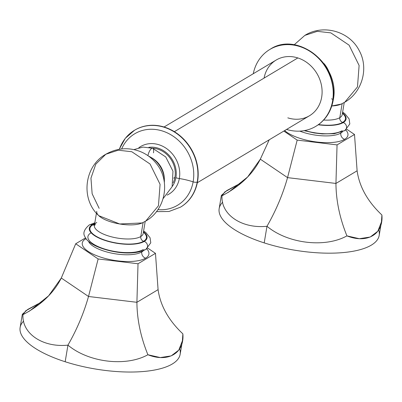 <?xml version="1.0" encoding="UTF-8"?>
<svg xmlns="http://www.w3.org/2000/svg" width="402" height="402" viewBox="0 0 402 402"><rect width="100%" height="100%" fill="white"/><g stroke="black" fill="none" stroke-linecap="round" stroke-linejoin="round"><path stroke-width="0.6" d="M155.468 253.34L138.022 263.757L136.906 302.299L158.081 289.656L155.468 253.34L158.081 289.656L136.906 302.299C137.057 319.58 140.72 337.062 147.896 354.74C168.242 362.85 184.578 353.092 182.865 333.851C168.614 320.404 160.348 305.671 158.081 289.656C160.348 305.671 168.614 320.404 182.865 333.851L182.407 340.806L178.784 350.107L171.187 355.891L160.308 357.564L147.896 354.74C140.72 337.062 137.057 319.58 136.906 302.299L138.022 263.757L98.143 258.968L88.51 296.49L136.906 302.299L88.51 296.49C83.807 313.188 76.953 329.404 67.948 345.137C88.651 362.514 126.002 366.996 147.896 354.74C126.002 366.996 88.651 362.514 67.948 345.137C76.953 329.404 83.807 313.188 88.51 296.49L98.143 258.968L75.712 243.763L61.29 278.033L88.51 296.49L61.29 278.033C53.853 292.882 41.084 305.088 22.974 314.65C21.718 333.534 42.733 347.775 67.948 345.137L65.169 361.75L67.948 345.137C42.733 347.775 21.718 333.534 22.974 314.65L29.773 310.887L48.587 295.847L61.29 278.033L75.712 243.763L85.541 237.894L75.712 243.763L98.143 258.968L138.022 263.757L155.468 253.34L147.695 248.069L155.468 253.34M42.888 301.319L25.763 310.786L22.974 314.65L22.336 314.289L27.708 309.455L42.888 301.319M145.609 258.184A33.768 11.884 9.5 0 0 146.755 248.808A33.768 11.884 -170.5 0 1 145.609 258.184A5.146 4.447 59.2 0 1 141.775 251.948A5.146 4.447 -120.8 0 0 145.609 258.184A33.768 11.884 -170.5 0 1 101.033 257.245A33.768 11.884 -170.5 0 1 85.571 238.914A5.146 4.447 -120.8 0 0 86.385 239.11A5.146 4.447 59.2 0 1 85.571 238.914A33.768 11.884 9.5 0 0 101.033 257.245A33.768 11.884 9.5 0 0 145.609 258.184M86.038 238.647A33.768 11.884 9.5 0 0 85.571 238.914A33.768 11.884 -170.5 0 1 86.038 238.647M143.509 250.567A28.557 10.05 -170.5 0 1 141.775 251.948L141.906 251.16L141.775 251.948A28.557 10.05 -170.5 0 1 112.314 253.27A28.557 10.05 -170.5 0 1 88.535 241.371A28.557 10.05 -170.5 0 0 112.314 253.27A28.557 10.05 -170.5 0 0 141.775 251.948A28.557 10.05 -170.5 0 0 143.509 250.567M182.367 341.032L180.156 354.252A81.129 28.542 -170.5 0 1 65.169 361.75A81.129 28.542 -170.5 0 1 20.125 327.474L22.341 314.253M23.638 321.067A81.129 28.542 9.5 0 0 65.169 361.75A81.129 28.542 9.5 0 0 146.931 371.157A81.129 28.542 9.5 0 0 179.649 348.81M354.504 134.479L337.057 144.896L335.941 183.443L357.112 170.8L354.504 134.479L357.112 170.8L335.941 183.443C336.087 200.719 339.75 218.201 346.926 235.879C367.272 243.989 383.614 234.23 381.9 214.995C367.644 201.543 359.383 186.809 357.112 170.8C359.383 186.809 367.644 201.543 381.9 214.995L381.438 221.944L377.815 231.245L370.217 237.029L359.338 238.703L346.926 235.879C339.75 218.201 336.087 200.719 335.941 183.443L337.057 144.896L297.178 140.107L287.546 177.629L335.941 183.443L287.546 177.629C282.842 194.327 275.988 210.542 266.983 226.276C287.681 243.652 325.032 248.134 346.926 235.879C325.032 248.134 287.681 243.652 266.983 226.276C275.988 210.542 282.842 194.327 287.546 177.629L297.178 140.107L283.837 131.062L297.178 140.107L337.057 144.896L354.504 134.479L346.725 129.208L354.504 134.479M269.224 139.79L260.32 159.172L287.546 177.629L260.32 159.172C252.888 174.021 240.115 186.226 222.01 195.789C220.753 214.673 241.763 228.919 266.983 226.276L264.204 242.888L266.983 226.276C241.763 228.919 220.753 214.673 222.01 195.789L228.808 192.03L247.617 176.986L260.32 159.172L269.224 139.79M241.924 182.458L224.798 191.925L222.01 195.789L221.366 195.427L226.743 190.593L241.924 182.458M344.645 139.323A33.768 11.884 9.5 0 0 345.785 129.946A33.768 11.884 -170.5 0 1 344.645 139.323A5.146 4.447 59.2 0 1 340.806 133.087A5.146 4.447 -120.8 0 0 344.645 139.323A33.768 11.884 -170.5 0 1 314.666 141.72A33.768 11.884 -170.5 0 1 284.641 130.585A33.768 11.884 9.5 0 0 314.666 141.72A33.768 11.884 9.5 0 0 344.645 139.323M342.539 131.705A28.557 10.05 -170.5 0 1 340.806 133.087L340.941 132.298L340.806 133.087A28.557 10.05 -170.5 0 1 299.802 131.127A28.557 10.05 -170.5 0 0 340.806 133.087A28.557 10.05 -170.5 0 0 342.539 131.705M381.403 222.175L379.192 235.391A81.129 28.542 -170.5 0 1 264.204 242.888A81.129 28.542 -170.5 0 1 219.16 208.613L221.371 195.392M222.668 202.211A81.129 28.542 9.5 0 0 264.204 242.888A81.129 28.542 9.5 0 0 345.961 252.3A81.129 28.542 9.5 0 0 378.679 229.949M143.614 230.944L145.856 232.587L150.067 237.753L150.775 242.818L145.805 249.426A4.487 3.879 -120.8 0 0 147.459 245.19A4.487 3.879 -120.8 0 0 144.202 241.431A29.271 10.301 -170.5 0 1 105.56 240.617A29.271 10.301 -170.5 0 1 92.158 224.733A29.271 10.301 9.5 0 0 105.56 240.617A29.271 10.301 9.5 0 0 144.202 241.431A29.271 10.301 9.5 0 0 143.484 231.733A29.271 10.301 -170.5 0 1 144.202 241.431A4.487 3.879 59.2 0 1 147.459 245.19A4.487 3.879 59.2 0 1 145.805 249.426A4.487 3.879 -120.8 0 1 142.816 249.717A29.271 10.301 -170.5 0 1 104.173 248.898A29.271 10.301 -170.5 0 1 90.772 233.014M92.158 224.733A29.271 10.301 -170.5 0 1 94.691 223.567A29.271 10.301 9.5 0 0 92.158 224.733A4.487 3.879 -120.8 0 0 89.164 225.019A4.487 3.879 59.2 0 1 92.158 224.733M96.425 213.206L94.385 225.406A24.733 8.703 -170.5 0 0 112.61 237.11A24.733 8.703 -170.5 0 0 140.77 236.547A24.733 8.703 -170.5 0 0 143.172 233.572A24.733 8.703 -170.5 0 1 140.77 236.547A3.889 3.367 -120.8 0 0 143.625 241.25A28.627 10.07 9.5 0 1 105.837 240.451A28.627 10.07 9.5 0 1 92.731 224.914A3.889 3.367 -120.8 0 0 94.45 225.009A3.889 3.367 59.2 0 1 92.731 224.914A28.627 10.07 9.5 0 1 94.621 223.999A28.627 10.07 9.5 0 0 92.731 224.914A28.627 10.07 9.5 0 0 105.837 240.451A28.627 10.07 9.5 0 0 143.625 241.25A28.627 10.07 9.5 0 0 143.408 232.165A28.627 10.07 9.5 0 1 143.625 241.25A3.889 3.367 59.2 0 1 140.77 236.547L143.117 222.497L140.77 236.547A24.733 8.703 -170.5 0 1 112.61 237.11A24.733 8.703 -170.5 0 1 94.385 225.406A24.733 8.703 -170.5 0 1 96.792 222.432M96.746 211.311A24.733 8.703 9.5 0 0 114.972 223.015A24.733 8.703 9.5 0 0 143.127 222.447L145.735 221.065L158.453 205.774L160.076 184.332L150.057 164.016L131.791 151.73L118.248 150.202L105.826 154.247L95.797 164.157L90.958 178.141L92.143 193.769L99.148 208.337M105.826 154.247L118.248 150.202L131.791 151.73L150.057 164.016L160.076 184.332L158.453 205.774L145.735 221.065L142.187 222.944L119.701 223.974L98.781 215.678C80.375 199.201 84.164 166.132 105.826 154.247C117.113 147.911 128.705 147.052 140.599 151.675C146.65 154.187 151.77 157.991 155.956 163.086C170.971 180.382 165.755 209.95 145.735 221.065M94.827 222.778L89.164 225.025C84.124 229.431 82.706 233.321 84.907 236.693C86.184 239.853 89.681 242.888 95.4 245.803C109.716 252.556 133.157 256.129 145.805 249.426A4.487 3.879 59.2 0 1 145.8 249.431M342.65 112.083L344.891 113.726L349.097 118.891L349.81 123.957L344.841 130.565A4.487 3.879 59.2 0 1 344.831 130.57A4.487 3.879 -120.8 0 0 346.494 126.328A4.487 3.879 -120.8 0 0 343.233 122.575A29.271 10.301 9.5 0 0 342.514 112.872A29.271 10.301 -170.5 0 1 343.233 122.575A4.487 3.879 59.2 0 1 346.494 126.328A4.487 3.879 59.2 0 1 344.841 130.565A4.487 3.879 -120.8 0 1 341.846 130.856A29.271 10.301 -170.5 0 1 304.791 130.529M343.233 122.575A29.271 10.301 -170.5 0 1 318.218 124.786A29.271 10.301 9.5 0 0 343.233 122.575M342.66 122.389A28.627 10.07 9.5 0 0 342.444 113.304A28.627 10.07 9.5 0 1 342.66 122.389A3.889 3.367 59.2 0 1 339.801 117.685A24.733 8.703 -170.5 0 1 323.66 120.037A24.733 8.703 -170.5 0 0 339.801 117.685L342.152 103.636L339.801 117.685A3.889 3.367 -120.8 0 0 342.66 122.389A28.627 10.07 9.5 0 1 318.49 124.595A28.627 10.07 9.5 0 0 342.66 122.389M331.806 105.977A24.733 8.703 9.5 0 0 342.157 103.59L344.765 102.208L357.484 86.917L359.112 65.471L349.087 45.155L330.826 32.869L349.087 45.155L359.112 65.471L357.484 86.917L344.765 102.208L341.218 104.083L331.806 105.977M344.765 102.208C362.232 92.334 369.016 68.104 359.212 50.597C349.459 31.18 323.178 23.864 304.862 35.386L317.284 31.341L330.826 32.869L317.284 31.341L304.862 35.386L294.179 44.798M342.197 114.756L342.208 114.711A24.733 8.703 -170.5 0 1 339.801 117.685A24.733 8.703 -170.5 0 0 342.208 114.711L344.248 102.51M153.484 152.86A6.598 2.362 107.8 0 0 152.654 148.278A6.598 2.362 107.8 0 0 147.911 155.649A6.598 2.362 -72.2 0 1 152.654 148.278L143.042 147.077L133.901 149.599M164.343 179.392A22.095 19.11 -120.8 0 0 151.343 157.624A22.095 19.11 59.2 0 1 164.343 179.392M164.348 182.463A24.733 21.391 -120.8 0 0 148.65 156.172A24.733 21.391 59.2 0 1 164.348 182.463M323.987 63.546A24.733 21.391 59.2 0 1 329.047 72.013A24.733 21.391 -120.8 0 0 323.987 63.546M164.056 127.002L276.189 60.039A32.451 28.065 59.2 0 1 297.837 57.938L174.367 131.675L297.837 57.938A32.451 28.065 59.2 0 1 321.424 85.129A32.451 28.065 59.2 0 1 309.465 115.761L197.332 182.724M134.801 130.097A44.793 38.738 59.2 0 1 179.759 135.529A44.793 38.738 59.2 0 1 197.503 181.83L197.241 181.98A3.115 1.111 -169.8 0 1 193.126 181.86A41.667 36.034 -120.8 0 1 157.891 209.638A41.667 36.034 -120.8 0 0 193.126 181.86A3.115 1.111 10.2 0 0 197.241 181.98A44.793 38.738 -120.8 0 0 179.498 135.685A44.793 38.738 -120.8 0 0 134.539 130.253L134.801 130.097A44.793 38.738 59.2 0 0 134.67 130.173A44.793 38.738 59.2 0 1 179.689 135.474A44.793 38.738 59.2 0 1 197.503 181.83A44.793 38.738 59.2 0 1 180.604 207.09A44.793 38.738 59.2 0 0 180.734 207.01L180.473 207.166A44.793 38.738 -120.8 0 0 197.241 181.98L197.503 181.83A44.793 38.738 59.2 0 1 180.734 207.01M148.815 147.353A24.226 20.949 59.2 0 1 175.9 177.734A24.226 20.949 59.2 0 1 172.187 186.488A24.226 20.949 -120.8 0 0 175.9 177.734A7.789 2.774 10.2 0 0 179.327 178.553A27.688 23.944 59.2 0 1 167.101 195.106A27.688 23.944 59.2 0 0 179.327 178.553A31.16 11.095 -169.8 0 1 193.126 181.86A31.16 11.095 10.2 0 0 179.327 178.553A7.789 2.774 -169.8 0 1 175.9 177.734A24.226 20.949 -120.8 0 0 148.815 147.353M173.167 182.815A23.12 19.994 -120.8 0 0 174.92 177.408A23.12 19.994 -120.8 0 0 152.514 148.232A23.12 19.994 59.2 0 1 174.92 177.408A23.12 19.994 59.2 0 1 173.167 182.815M173.654 178.161L174.92 177.408L173.654 178.161M119.193 149.303L125.288 138.313L134.539 130.253A44.793 38.738 59.2 0 1 179.498 135.685A44.793 38.738 59.2 0 1 197.241 181.98A44.793 38.738 59.2 0 1 180.473 207.166L168.986 211.487L156.418 211.643M134.539 130.253A44.793 38.738 -120.8 0 0 119.379 149.273M193.126 181.86A41.667 36.034 -120.8 0 0 167.131 132.811A41.667 36.034 -120.8 0 0 121.655 148.961A41.667 36.034 -120.8 0 1 167.131 132.811A41.667 36.034 -120.8 0 1 193.126 181.86M138.816 147.745A27.688 23.944 59.2 0 1 167.423 149.192A27.688 23.944 59.2 0 1 179.327 178.553A27.688 23.944 59.2 0 0 167.423 149.192A27.688 23.944 59.2 0 0 138.816 147.745M270.003 49.366A44.783 38.733 59.2 0 1 270.144 49.28A44.783 38.733 59.2 0 1 314.887 54.546A44.783 38.733 59.2 0 1 332.916 100.51A3.11 1.095 9.5 0 0 333.223 100.133C331.117 111.721 325.364 120.419 315.977 126.238A44.783 38.733 -120.8 0 0 332.916 100.51L332.64 100.676A44.783 38.733 -120.8 0 1 315.786 126.349A44.783 38.733 -120.8 0 1 286.546 129.444A44.783 38.733 -120.8 0 0 332.64 100.676A44.783 38.733 -120.8 0 0 300.42 46.773A44.783 38.733 -120.8 0 0 253.27 73.722A44.783 38.733 -120.8 0 1 269.863 49.446A44.783 38.733 -120.8 0 1 314.605 54.712A44.783 38.733 -120.8 0 1 332.64 100.676L332.916 100.51A44.783 38.733 59.2 0 1 316.067 126.183A44.783 38.733 59.2 0 1 315.927 126.263M264.074 78.104A32.451 28.065 59.2 0 1 297.837 57.938A32.451 28.065 59.2 0 1 321.675 97.158A32.451 28.065 59.2 0 1 287.812 117.856M331.519 98.827A3.11 1.095 -170.5 0 1 332.826 99.46M333.223 100.133A3.11 1.095 -170.5 0 1 332.916 100.51A44.783 38.733 -120.8 0 0 314.841 54.506A44.783 38.733 -120.8 0 0 270.054 49.335C297.882 30.416 340.906 65.481 333.223 100.133M143.167 233.617L145.217 221.371M94.385 225.406L95.329 224.663M344.841 130.565L334.268 133.71L322.324 133.921L314.218 132.967L304.103 130.655M152.654 148.278L165.74 156.956L172.976 171.212L172.116 186.704L163.142 198.553M315.786 126.349L316.067 126.183M270.144 49.28L269.863 49.446"/></g></svg>
